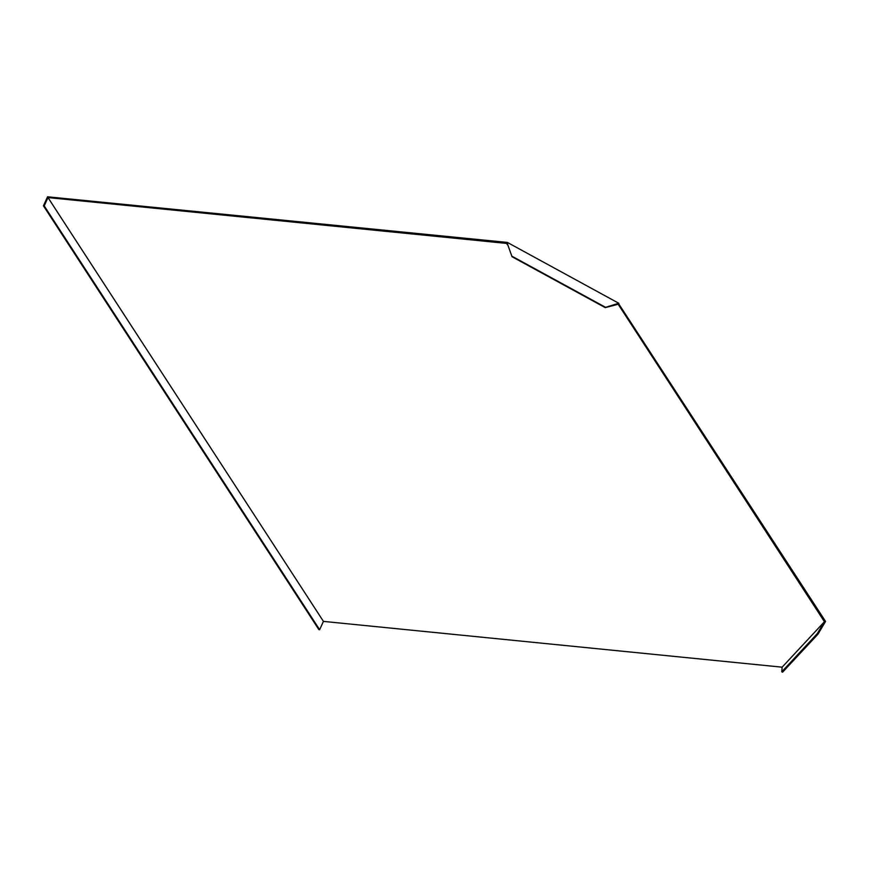 <?xml version="1.0" encoding="UTF-8"?>
<svg xmlns="http://www.w3.org/2000/svg" width="869" height="869" viewBox="0 0 869 869"><rect width="100%" height="100%" fill="white"/><g stroke="black" fill="none" stroke-linecap="round" stroke-linejoin="round"><path stroke-width="1.3" d="M512.047 256.735L507.605 244.363L512.047 256.735L605.269 307.637L618.131 304.28L618.717 305.084L619.054 304.367L825.55 621.422L817.99 634.164L817.208 633.74L781.785 671.78L782.122 667.175L323.431 621.389L48.001 197.589L44.21 205.899L319.64 629.699L323.431 621.389M618.717 305.084L824.442 621.726L782.122 667.175M48.001 197.589L505.573 243.309L506.757 243.472L507.311 244.678M817.208 633.74L824.442 621.726M507.605 244.363L507.387 242.429L47.567 196.796L43.45 205.823L318.88 629.623L319.64 629.699M507.387 242.429L618.761 303.248L605.563 307.322L512.341 256.42M619.054 304.367L618.761 303.248M781.785 671.78L782.567 672.204L817.99 634.164M505.91 242.592L505.573 243.309M824.323 620.216L823.997 620.933M824.551 623.236L823.779 622.801M44.21 205.899L43.45 205.823"/></g></svg>
